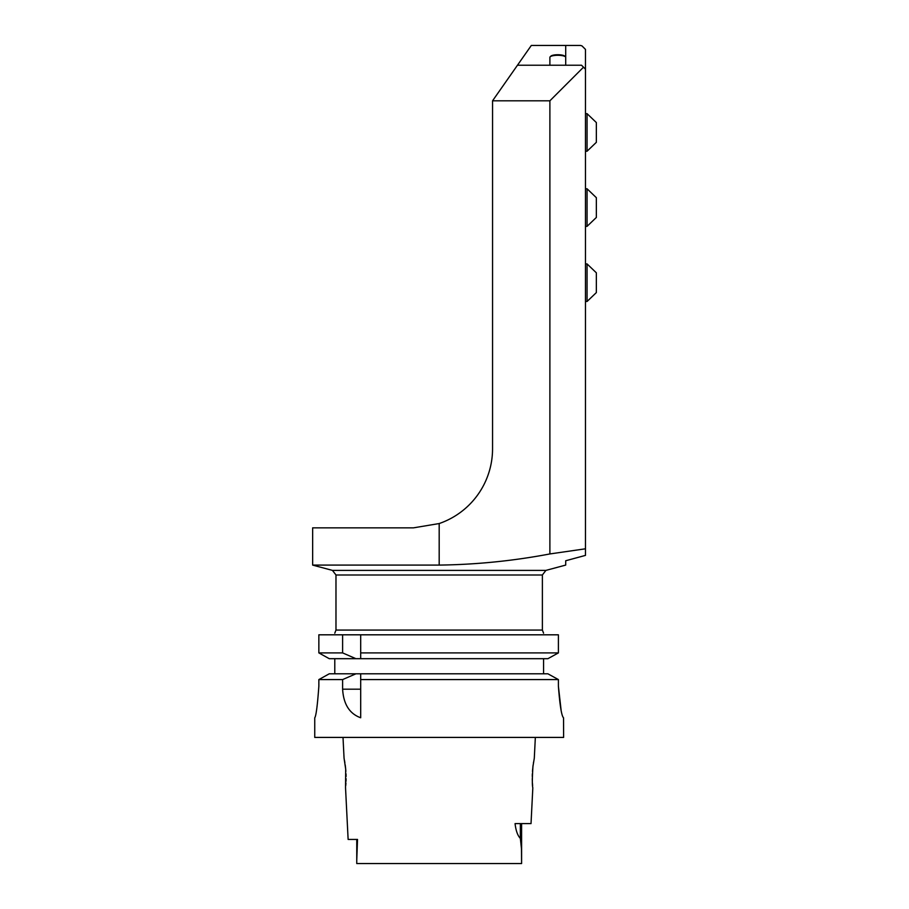 <?xml version="1.0" encoding="UTF-8"?>
<svg xmlns="http://www.w3.org/2000/svg" width="909" height="909" viewBox="0 0 909 909"><rect width="100%" height="100%" fill="white"/><g stroke="black" fill="none" stroke-linecap="round" stroke-linejoin="round"><path stroke-width="1.36" d="M517.471 65.221L492.553 100.808L549.888 100.808L583.498 67.198L581.521 65.221L517.471 65.221L531.322 45.45L580.442 45.45L581.953 45.87L585.476 49.404L585.476 555.388L565.705 560.751L565.705 565.08L545.9 570.398L332.455 570.398L312.651 565.091L439.183 565.091C476.384 564.603 513.29 560.887 549.888 553.945L585.476 548.797L585.476 552.467M543.571 634.812C543.571 633.062 543.571 633.062 543.571 634.812M334.785 634.812C334.785 633.062 334.785 633.062 334.785 634.812M334.785 633.198L335.978 630.062L335.978 574.988L332.455 570.398M580.442 45.45L581.953 45.87M549.888 100.808L549.888 553.945M585.476 69.175L583.498 67.198M492.553 100.808L492.553 448.762A79.083 79.083 0 0 1 439.183 523.55L413.481 527.845L312.651 527.845L312.651 565.091M565.705 65.221L565.705 45.45M334.785 673.808L334.785 658.684M543.571 658.684L543.571 673.808M533.56 762.151L533.447 762.867M533.151 764.901L532.822 767.526M532.708 768.662L532.481 771.411M532.344 773.866L532.276 776.377M532.276 778.763L532.333 781.036M532.424 783.058L532.617 785.728M356.76 863.55L356.76 860.198L356.76 863.55L521.596 863.55L521.482 848.915L520.357 838.416C517.641 835.576 515.88 830.644 515.062 823.611L531.026 823.611L532.822 787.83C532.14 785.569 532.185 778.434 532.947 766.446L534.299 758.174L535.344 737.415M344.897 762.821L344.477 760.344M344.227 759.038L344.102 758.401M343.011 737.415L344.057 758.174L345.693 769.173L345.534 787.83L348.124 839.427L357.521 839.427L356.76 860.198L356.76 839.427L356.76 859.13M345.761 785.49L345.943 782.933M346.022 781.274L346.079 778.718M346.079 776.456L346.011 773.877M345.863 771.309L345.67 768.934M345.59 768.116L345.215 764.958M561.069 709.861L558.399 686.204C559.853 705.429 561.58 715.974 563.546 717.837L563.614 737.415L314.741 737.415L314.741 717.837C316.093 715.974 317.468 705.418 318.854 686.181L318.854 679.58L342.613 679.58L342.613 689.192C343.511 704.214 349.533 713.747 360.691 717.769L360.691 679.58L558.399 679.58L558.399 686.204M314.741 717.837L314.741 717.837C316.093 715.962 317.468 705.407 318.854 686.181M329.24 673.808L318.854 679.58L329.24 673.808L355.919 673.808L342.613 679.58M547.9 673.808L558.399 679.58L547.9 673.808L355.919 673.808M329.24 658.684L318.854 652.901L329.24 658.684L547.9 658.684L558.399 652.901L547.9 658.684M355.919 658.684L342.613 652.901L318.854 652.901L318.854 634.812L558.399 634.812L558.399 652.901L360.691 652.901L360.691 658.684L360.691 634.812L360.691 652.901M318.854 634.812L318.854 652.901M342.613 652.901L342.613 634.812M360.691 673.808L360.691 679.58L360.691 673.808M521.596 863.55L521.596 823.611M550.184 56.79L550.945 56.074A7.113 1.841 0 0 1 557.796 54.733A7.113 1.841 0 0 1 564.659 56.074L565.421 56.79A7.908 2.045 180 0 0 557.796 55.29A7.908 2.045 180 0 0 550.184 56.79A7.908 2.045 180 0 0 549.888 57.335L549.888 65.221M587.066 263.917L596.349 272.814L596.349 292.584L587.066 301.481L587.066 263.917L585.476 263.917M587.066 188.788L596.349 197.685L596.349 217.456L587.066 226.352L587.066 188.788L585.476 188.788M587.066 113.659L596.349 122.556L596.349 142.327L587.066 151.224L587.066 113.659L585.476 113.659M543.571 633.198L542.378 630.062L335.978 630.062M439.183 523.55L439.183 565.091M545.9 570.398L542.378 574.988L335.978 574.988M360.691 689.192L342.613 689.192M520.357 838.416L520.357 823.611M542.378 574.988L542.378 630.062M585.476 301.481L587.066 301.481M585.476 226.352L587.066 226.352M585.476 151.224L587.066 151.224"/></g></svg>
